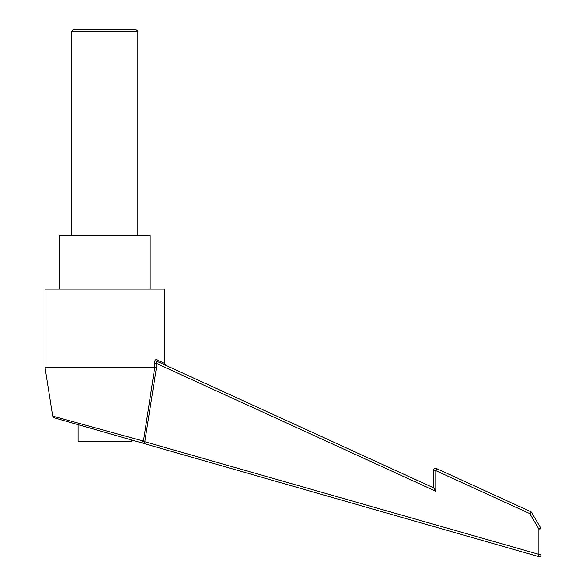 <?xml version="1.0" encoding="UTF-8"?>
<svg xmlns="http://www.w3.org/2000/svg" width="586" height="586" viewBox="0 0 586 586"><rect width="100%" height="100%" fill="white"/><g stroke="black" fill="none" stroke-linecap="round" stroke-linejoin="round"><path stroke-width="0.88" d="M71.822 31.366L73.887 29.3L135.754 29.3L137.82 31.366L71.822 31.366L71.822 235.535M137.82 31.366L137.82 235.535M59.45 289.154L59.45 235.535L150.192 235.535L150.192 289.154M78.011 441.763L131.63 441.763L131.63 439.983L78.011 424.623L78.011 441.763M433.75 470.258L433.743 470.507C433.743 468.404 434.717 467.782 436.665 468.632C434.739 467.767 433.765 468.39 433.743 470.507L433.743 487.918L433.743 470.507L435.786 470.617L436.665 468.632L530.674 511.637L529.795 513.622L531.597 512.464L540.702 527.898L538.9 529.055L529.795 513.622L435.786 470.617L435.786 491.236L156.367 363.401C155.869 361.364 156.411 360.815 158 361.767L157.055 359.885L164.629 363.474L164.629 289.154L45.012 289.154L45.012 367.517L154.763 367.517L154.623 363.51C154.689 360.222 155.502 359.013 157.055 359.885L164.629 363.474L165.831 365.349M118.46 434.226L117.251 433.889M152.558 381.947L143.453 441.075L52.689 416.126L45.012 367.517M158 361.767L433.743 487.918L435.786 491.236M540.981 554.532L540.988 528.946L540.988 554.517C541.003 556.363 540.124 557.022 538.358 556.502L141.248 442.738L144.486 443.661L145.028 441.785L539.787 554.62M154.623 363.51L156.367 363.401L156.506 367.576L154.763 367.517L143.453 441.075L141.248 442.738L54.154 417.789L131.63 439.983M52.689 416.126L54.154 417.789L78.011 424.623M156.506 367.576L144.486 443.661M540.702 527.898L540.988 528.799M540.981 528.704L539.611 529.048M530.901 511.746L531.399 512.171M531.597 512.464L530.674 511.637M538.9 554.627L538.358 556.502C540.138 557.008 541.017 556.348 540.988 554.517L538.9 554.627L538.9 529.055M143.453 441.075L145.028 441.785L143.453 441.075M433.918 488.233L434.468 489.142M61.786 419.972L63.149 420.36M539.142 556.678L539.625 556.693M433.845 469.371L433.75 470.082M433.94 469.071L434.197 468.632M435.42 468.221L435.845 468.309M433.75 470.477L433.757 470.045"/></g></svg>
